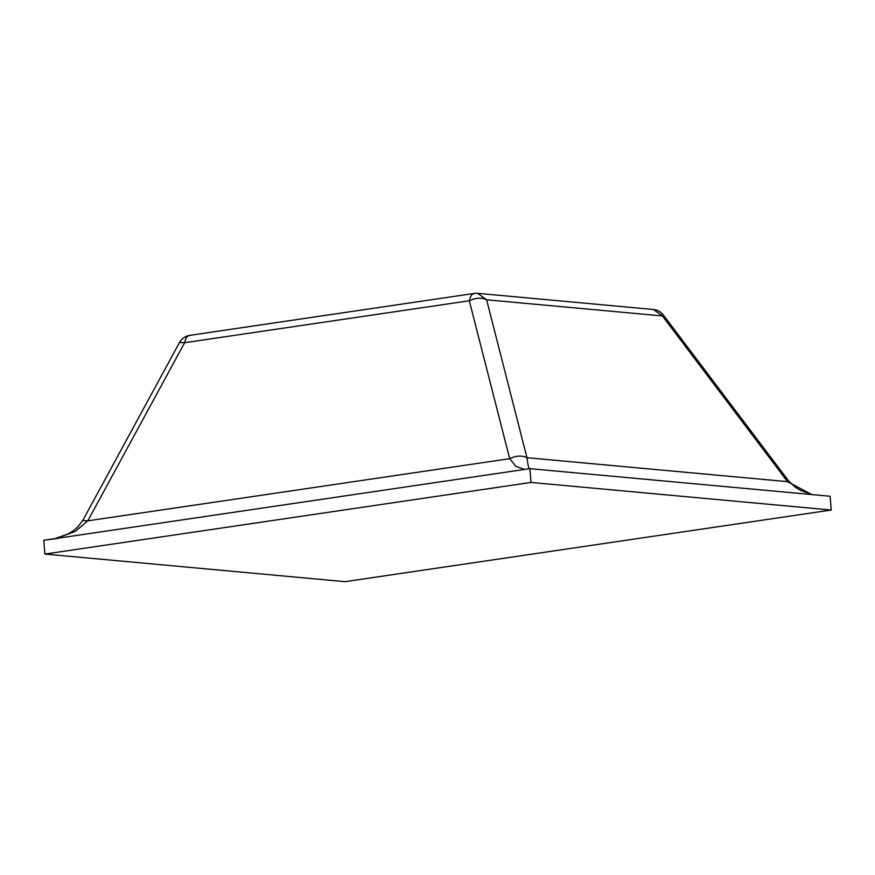 <?xml version="1.0" encoding="UTF-8"?>
<svg xmlns="http://www.w3.org/2000/svg" width="875" height="875" viewBox="0 0 875 875"><rect width="100%" height="100%" fill="white"/><g stroke="black" fill="none" stroke-linecap="round" stroke-linejoin="round"><path stroke-width="1.31" d="M55.136 538.595L67.802 534.045L73.041 530.895L77.339 527.417L82.666 520.625L87.817 520.833L75.447 531.311L56.164 538.453M43.827 540.269L58.144 538.377M524.617 469.416L515.922 466.408L509.677 458.675C516.064 455.613 521.828 455.284 526.969 457.702C528.139 466.769 529.091 470.411 529.856 468.661L830.113 496.245L831.25 510.037L345.122 581.667L44.887 554.061L531.005 482.431L831.25 510.037M811.77 494.561L787.522 481.655L662.419 315.952L653.483 309.498C657.486 309.925 660.767 311.741 663.316 314.967L662.419 315.952L486.609 299.786L526.969 457.702L787.522 481.655L788.419 480.681L795.156 487.123L800.745 490.47L812.35 494.616M44.887 554.061L43.75 540.28L529.878 468.65L531.005 482.431M82.677 520.625L179.506 342.486L184.647 342.705L87.817 520.833L509.677 458.675L469.306 300.759C470.291 295.827 472.27 293.377 475.256 293.398M190.597 335.344C187.611 335.322 185.62 337.772 184.647 342.705L469.306 300.759C475.694 297.697 481.458 297.369 486.609 299.786L477.663 293.333L474.359 293.42L189.7 335.366C185.172 336.164 181.77 338.537 179.506 342.486M663.316 314.967L788.419 480.681M653.483 309.498L477.663 293.333"/></g></svg>
